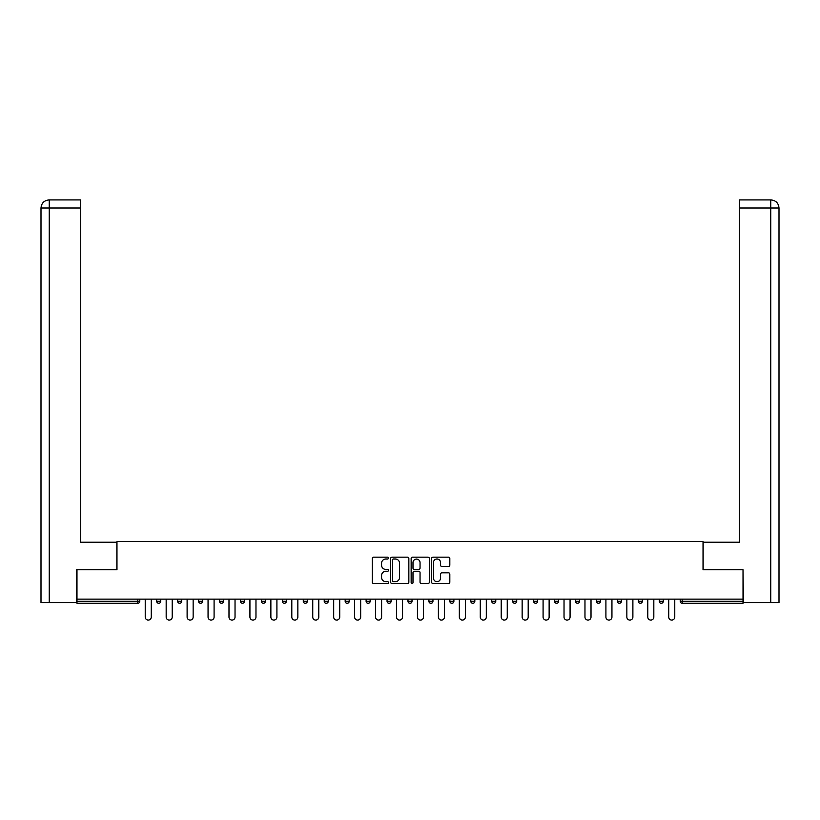 <?xml version="1.0" encoding="UTF-8"?>
<svg xmlns="http://www.w3.org/2000/svg" width="820" height="820" viewBox="0 0 820 820"><rect width="100%" height="100%" fill="white"/><g stroke="black" fill="none" stroke-linecap="round" stroke-linejoin="round"><path stroke-width="1.23" d="M388.526 558.082A0.922 0.922 0 0 0 387.604 557.159L373.602 557.159A1.322 1.322 0 0 0 372.28 558.481L372.28 582.2A1.322 1.322 0 0 0 373.602 583.512L387.604 583.512A0.922 0.922 0 0 0 388.526 582.589A0.922 0.922 0 0 0 387.604 581.667L385.789 581.667A4.213 4.213 0 0 1 381.577 577.454L381.577 575.476A4.213 4.213 0 0 1 385.789 571.263L387.604 571.263A0.922 0.922 0 0 0 388.526 570.341A0.922 0.922 0 0 0 387.604 569.418L385.789 569.418A4.213 4.213 0 0 1 381.577 565.195L381.577 563.227A4.213 4.213 0 0 1 385.789 559.004L387.604 559.004A0.922 0.922 0 0 0 388.526 558.082M448.509 566.456A1.322 1.322 0 0 0 449.821 565.134L449.821 558.481A1.322 1.322 0 0 0 448.509 557.159L432.96 557.159A1.322 1.322 0 0 0 431.638 558.481L431.638 582.2A1.322 1.322 0 0 0 432.96 583.512L448.509 583.512A1.322 1.322 0 0 0 449.821 582.2L449.821 574.164A1.322 1.322 0 0 0 448.509 572.842L441.857 572.842A1.322 1.322 0 0 0 440.535 574.164L440.535 578.141A3.526 3.526 0 0 1 437.009 581.667A3.526 3.526 0 0 1 433.483 578.141L433.483 562.53A3.526 3.526 0 0 1 437.009 559.004A3.526 3.526 0 0 1 440.535 562.53L440.535 565.134A1.322 1.322 0 0 0 441.857 566.456L448.509 566.456M80.596 199.926L49.067 199.926L80.596 199.926L80.596 207.983L49.251 207.983L49.251 602.618L76.567 602.618L76.567 569.736L116.973 569.736L116.973 541.548L703.027 541.548L703.027 569.736L743.022 569.736L743.022 599.133L76.977 599.133L76.977 601.275L137.78 601.275L137.78 599.133M76.977 569.736L76.977 599.133M408.852 558.481A1.322 1.322 0 0 0 407.53 557.159L391.981 557.159A1.322 1.322 0 0 0 390.668 558.481L390.668 582.2A1.322 1.322 0 0 0 391.981 583.512L407.53 583.512A1.322 1.322 0 0 0 408.852 582.2L408.852 558.481M412.47 557.159L428.019 557.159A1.322 1.322 0 0 1 429.331 558.481L429.331 582.2A1.322 1.322 0 0 1 428.019 583.512L421.367 583.512A1.322 1.322 0 0 1 420.045 582.2L420.045 572.575A1.322 1.322 0 0 0 418.733 571.263L414.315 571.263A1.322 1.322 0 0 0 412.993 572.575L412.993 582.589A0.922 0.922 0 0 1 412.07 583.512A0.922 0.922 0 0 1 411.148 582.589L411.148 558.481A1.322 1.322 0 0 1 412.47 557.159M137.78 603.294A2.009 2.009 0 0 0 139.789 601.275L137.78 601.275L137.78 603.294A2.009 2.009 0 0 0 139.789 601.275L139.789 599.133L139.789 601.275A2.009 2.009 0 0 1 137.78 603.294L76.977 603.294L76.977 601.275M743.022 599.133L743.022 603.294L682.22 603.294A2.009 2.009 0 0 1 680.21 601.275L680.21 599.133M156.702 599.133L156.702 601.275L156.702 599.133M158.721 603.294A2.009 2.009 0 0 1 156.702 601.275A2.009 2.009 0 0 0 158.721 603.294A2.009 2.009 0 0 0 160.73 601.275L160.73 599.133L160.73 601.275A2.009 2.009 0 0 1 158.721 603.294A2.009 2.009 0 0 1 156.702 601.275L160.73 601.275A2.009 2.009 0 0 1 158.721 603.294M177.643 599.133L177.643 601.275L177.643 599.133M181.671 599.133L181.671 601.275L181.671 599.133M198.583 599.133L198.583 601.275L198.583 599.133M202.612 599.133L202.612 601.275A2.009 2.009 0 0 1 200.603 603.294A2.009 2.009 0 0 1 198.583 601.275A2.009 2.009 0 0 0 200.603 603.294A2.009 2.009 0 0 0 202.612 601.275A2.009 2.009 0 0 1 200.603 603.294A2.009 2.009 0 0 1 198.583 601.275L202.612 601.275M219.524 599.133L219.524 601.275L219.524 599.133M223.552 599.133L223.552 601.275L223.552 599.133M240.465 599.133L240.465 601.275L240.465 599.133M244.493 599.133L244.493 601.275L244.493 599.133M265.434 599.133L265.434 601.275L261.406 601.275A2.009 2.009 0 0 0 263.425 603.294A2.009 2.009 0 0 1 261.406 601.275L261.406 599.133M282.346 599.133L282.346 601.275L282.346 599.133M286.375 599.133L286.375 601.275L286.375 599.133M303.287 599.133L303.287 601.275L303.287 599.133M307.315 599.133L307.315 601.275L307.315 599.133M324.228 599.133L324.228 601.275L324.228 599.133M328.256 599.133L328.256 601.275A2.009 2.009 0 0 1 326.237 603.294A2.009 2.009 0 0 1 324.228 601.275L328.256 601.275A2.009 2.009 0 0 1 326.237 603.294M345.169 599.133L345.169 601.275L345.169 599.133M349.197 599.133L349.197 601.275L349.197 599.133M366.109 599.133L366.109 601.275L366.109 599.133M370.138 599.133L370.138 601.275A2.009 2.009 0 0 1 368.118 603.294A2.009 2.009 0 0 1 366.109 601.275L370.138 601.275A2.009 2.009 0 0 1 368.118 603.294M387.05 599.133L387.05 601.275L387.05 599.133M391.078 599.133L391.078 601.275L391.078 599.133M407.991 599.133L407.991 601.275L407.991 599.133M412.009 599.133L412.009 601.275L412.009 599.133M432.95 599.133L432.95 601.275A2.009 2.009 0 0 1 430.941 603.294A2.009 2.009 0 0 1 428.921 601.275L428.921 599.133M453.89 599.133L453.89 601.275A2.009 2.009 0 0 1 451.881 603.294A2.009 2.009 0 0 1 449.862 601.275L449.862 599.133M474.831 599.133L474.831 601.275A2.009 2.009 0 0 1 472.822 603.294A2.009 2.009 0 0 1 470.803 601.275L470.803 599.133M495.772 599.133L495.772 601.275A2.009 2.009 0 0 1 493.763 603.294A2.009 2.009 0 0 1 491.744 601.275L491.744 599.133M514.704 603.294A2.009 2.009 0 0 0 516.713 601.275L516.713 599.133L516.713 601.275A2.009 2.009 0 0 1 514.704 603.294A2.009 2.009 0 0 1 512.684 601.275L512.684 599.133M537.653 599.133L537.653 601.275A2.009 2.009 0 0 1 535.644 603.294A2.009 2.009 0 0 1 533.625 601.275L533.625 599.133M554.566 599.133L554.566 601.275L554.566 599.133M558.594 599.133L558.594 601.275A2.009 2.009 0 0 1 556.575 603.294A2.009 2.009 0 0 1 554.566 601.275L558.594 601.275A2.009 2.009 0 0 1 556.575 603.294M577.516 603.294A2.009 2.009 0 0 0 579.535 601.275L579.535 599.133L579.535 601.275A2.009 2.009 0 0 1 577.516 603.294A2.009 2.009 0 0 1 575.507 601.275L575.507 599.133M596.447 599.133L596.447 601.275L596.447 599.133M600.476 599.133L600.476 601.275A2.009 2.009 0 0 1 598.457 603.294A2.009 2.009 0 0 1 596.447 601.275L600.476 601.275A2.009 2.009 0 0 1 598.457 603.294A2.009 2.009 0 0 0 600.476 601.275M617.388 601.275A2.009 2.009 0 0 0 619.397 603.294A2.009 2.009 0 0 0 621.416 601.275L621.416 599.133L621.416 601.275L617.388 601.275A2.009 2.009 0 0 0 619.397 603.294A2.009 2.009 0 0 1 617.388 601.275L617.388 599.133M638.329 599.133L638.329 601.275L638.329 599.133M642.357 599.133L642.357 601.275L642.357 599.133M663.298 599.133L663.298 601.275A2.009 2.009 0 0 1 661.279 603.294A2.009 2.009 0 0 1 659.27 601.275L659.27 599.133M179.662 603.294A2.009 2.009 0 0 1 177.643 601.275A2.009 2.009 0 0 0 179.662 603.294A2.009 2.009 0 0 0 181.671 601.275A2.009 2.009 0 0 1 179.662 603.294A2.009 2.009 0 0 1 177.643 601.275L181.671 601.275A2.009 2.009 0 0 1 179.662 603.294M221.543 603.294A2.009 2.009 0 0 1 219.524 601.275A2.009 2.009 0 0 0 221.543 603.294A2.009 2.009 0 0 0 223.552 601.275A2.009 2.009 0 0 1 221.543 603.294A2.009 2.009 0 0 1 219.524 601.275L223.552 601.275A2.009 2.009 0 0 1 221.543 603.294M242.484 603.294A2.009 2.009 0 0 1 240.465 601.275A2.009 2.009 0 0 0 242.484 603.294A2.009 2.009 0 0 0 244.493 601.275A2.009 2.009 0 0 1 242.484 603.294A2.009 2.009 0 0 1 240.465 601.275L244.493 601.275A2.009 2.009 0 0 1 242.484 603.294M263.425 603.294A2.009 2.009 0 0 0 265.434 601.275A2.009 2.009 0 0 1 263.425 603.294A2.009 2.009 0 0 1 261.406 601.275M284.356 603.294A2.009 2.009 0 0 1 282.346 601.275A2.009 2.009 0 0 0 284.356 603.294A2.009 2.009 0 0 0 286.375 601.275A2.009 2.009 0 0 1 284.356 603.294A2.009 2.009 0 0 1 282.346 601.275L286.375 601.275A2.009 2.009 0 0 1 284.356 603.294M305.296 603.294A2.009 2.009 0 0 1 303.287 601.275L307.315 601.275A2.009 2.009 0 0 1 305.296 603.294A2.009 2.009 0 0 0 307.315 601.275M347.178 603.294A2.009 2.009 0 0 1 345.169 601.275A2.009 2.009 0 0 0 347.178 603.294A2.009 2.009 0 0 0 349.197 601.275A2.009 2.009 0 0 1 347.178 603.294A2.009 2.009 0 0 1 345.169 601.275L349.197 601.275M389.059 603.294A2.009 2.009 0 0 1 387.05 601.275L391.078 601.275A2.009 2.009 0 0 1 389.059 603.294A2.009 2.009 0 0 0 391.078 601.275M410 603.294A2.009 2.009 0 0 1 407.991 601.275A2.009 2.009 0 0 0 410 603.294A2.009 2.009 0 0 0 412.009 601.275A2.009 2.009 0 0 1 410 603.294A2.009 2.009 0 0 1 407.991 601.275L412.009 601.275A2.009 2.009 0 0 1 410 603.294M640.338 603.294A2.009 2.009 0 0 1 638.329 601.275L642.357 601.275A2.009 2.009 0 0 1 640.338 603.294A2.009 2.009 0 0 0 642.357 601.275A2.009 2.009 0 0 1 640.338 603.294M393.436 559.004A0.922 0.922 0 0 0 392.513 559.927L392.513 580.745A0.922 0.922 0 0 0 393.436 581.667L395.342 581.667A4.213 4.213 0 0 0 399.555 577.454L399.555 563.227A4.213 4.213 0 0 0 395.342 559.004L393.436 559.004M420.045 562.602A3.526 3.526 0 0 0 416.519 559.076A3.526 3.526 0 0 0 412.993 562.602L412.993 568.096A1.322 1.322 0 0 0 414.315 569.418L418.733 569.418A1.322 1.322 0 0 0 420.045 568.096L420.045 562.602M145.232 617.05L145.232 599.133L145.232 617.05A3.024 3.024 0 0 0 148.246 620.074A3.024 3.024 0 0 0 151.269 617.05L151.269 599.133M116.84 569.736L116.84 542.215L80.596 542.215L80.596 207.983M49.251 602.618L41 602.618L41 522.084L41 602.618M49.251 199.926L51.065 199.926L49.251 199.926L49.251 207.983L41 207.983L41 522.084L41 207.983C41.482 203.093 44.167 200.408 49.046 199.926C44.157 200.408 41.471 203.093 41 207.983L41 522.084L41 207.983M703.16 569.736L703.16 542.215L739.404 542.215L739.404 199.926L770.933 199.926L739.404 199.926M779 522.084L779 207.983L779 602.618L743.432 602.618L743.022 569.736M770.749 199.926L768.934 199.926L770.749 199.926L770.749 207.983L739.404 207.983M770.749 602.618L770.749 207.983L779 207.983C778.518 203.093 775.833 200.408 770.954 199.926M166.173 617.05L166.173 599.133L166.173 617.05A3.024 3.024 0 0 0 169.186 620.074A3.024 3.024 0 0 0 172.21 617.05L172.21 599.133M187.114 617.05L187.114 599.133L187.114 617.05A3.024 3.024 0 0 0 190.127 620.074A3.024 3.024 0 0 0 193.151 617.05L193.151 599.133M208.054 617.05L208.054 599.133L208.054 617.05A3.024 3.024 0 0 0 211.068 620.074A3.024 3.024 0 0 0 214.092 617.05L214.092 599.133M228.985 617.05L228.985 599.133L228.985 617.05A3.024 3.024 0 0 0 232.009 620.074A3.024 3.024 0 0 0 235.032 617.05L235.032 599.133M249.926 617.05L249.926 599.133L249.926 617.05A3.024 3.024 0 0 0 252.949 620.074A3.024 3.024 0 0 0 255.973 617.05L255.973 599.133M270.866 617.05L270.866 599.133L270.866 617.05A3.024 3.024 0 0 0 273.89 620.074A3.024 3.024 0 0 0 276.914 617.05L276.914 599.133M291.807 617.05L291.807 599.133L291.807 617.05A3.024 3.024 0 0 0 294.831 620.074A3.024 3.024 0 0 0 297.855 617.05L297.855 599.133M312.748 617.05L312.748 599.133L312.748 617.05A3.024 3.024 0 0 0 315.772 620.074A3.024 3.024 0 0 0 318.785 617.05L318.785 599.133M333.689 617.05L333.689 599.133L333.689 617.05A3.024 3.024 0 0 0 336.712 620.074A3.024 3.024 0 0 0 339.726 617.05L339.726 599.133M354.63 617.05L354.63 599.133L354.63 617.05A3.024 3.024 0 0 0 357.653 620.074A3.024 3.024 0 0 0 360.667 617.05L360.667 599.133M375.57 617.05L375.57 599.133L375.57 617.05A3.024 3.024 0 0 0 378.594 620.074A3.024 3.024 0 0 0 381.607 617.05L381.607 599.133M396.511 617.05L396.511 599.133L396.511 617.05A3.024 3.024 0 0 0 399.535 620.074A3.024 3.024 0 0 0 402.548 617.05L402.548 599.133M417.452 617.05L417.452 599.133L417.452 617.05A3.024 3.024 0 0 0 420.465 620.074A3.024 3.024 0 0 0 423.489 617.05L423.489 599.133M438.392 617.05L438.392 599.133L438.392 617.05A3.024 3.024 0 0 0 441.406 620.074A3.024 3.024 0 0 0 444.43 617.05L444.43 599.133M459.333 617.05L459.333 599.133L459.333 617.05A3.024 3.024 0 0 0 462.347 620.074A3.024 3.024 0 0 0 465.37 617.05L465.37 599.133M480.274 617.05L480.274 599.133L480.274 617.05A3.024 3.024 0 0 0 483.287 620.074A3.024 3.024 0 0 0 486.311 617.05L486.311 599.133M501.215 617.05L501.215 599.133L501.215 617.05A3.024 3.024 0 0 0 504.228 620.074A3.024 3.024 0 0 0 507.252 617.05L507.252 599.133M522.145 617.05L522.145 599.133L522.145 617.05A3.024 3.024 0 0 0 525.169 620.074A3.024 3.024 0 0 0 528.193 617.05L528.193 599.133M543.086 617.05L543.086 599.133L543.086 617.05A3.024 3.024 0 0 0 546.11 620.074A3.024 3.024 0 0 0 549.133 617.05L549.133 599.133M564.027 617.05L564.027 599.133L564.027 617.05A3.024 3.024 0 0 0 567.05 620.074A3.024 3.024 0 0 0 570.074 617.05L570.074 599.133M584.967 617.05L584.967 599.133L584.967 617.05A3.024 3.024 0 0 0 587.991 620.074A3.024 3.024 0 0 0 591.015 617.05L591.015 599.133M605.908 617.05L605.908 599.133L605.908 617.05A3.024 3.024 0 0 0 608.932 620.074A3.024 3.024 0 0 0 611.945 617.05L611.945 599.133M626.849 617.05L626.849 599.133L626.849 617.05A3.024 3.024 0 0 0 629.873 620.074A3.024 3.024 0 0 0 632.886 617.05L632.886 599.133M647.79 617.05L647.79 599.133L647.79 617.05A3.024 3.024 0 0 0 650.813 620.074A3.024 3.024 0 0 0 653.827 617.05L653.827 599.133M668.73 617.05L668.73 599.133L668.73 617.05A3.024 3.024 0 0 0 671.754 620.074A3.024 3.024 0 0 0 674.768 617.05L674.768 599.133M682.22 599.133L682.22 601.275L743.022 601.275M680.21 601.275L682.22 601.275L682.22 603.294M430.941 603.294A2.009 2.009 0 0 0 432.95 601.275L428.921 601.275M451.881 603.294A2.009 2.009 0 0 0 453.89 601.275L449.862 601.275M472.822 603.294A2.009 2.009 0 0 0 474.831 601.275L470.803 601.275M493.763 603.294A2.009 2.009 0 0 0 495.772 601.275L491.744 601.275M516.713 601.275L512.684 601.275M535.644 603.294A2.009 2.009 0 0 0 537.653 601.275L533.625 601.275M579.535 601.275L575.507 601.275M619.397 603.294A2.009 2.009 0 0 0 621.416 601.275M661.279 603.294A2.009 2.009 0 0 0 663.298 601.275L659.27 601.275"/></g></svg>
